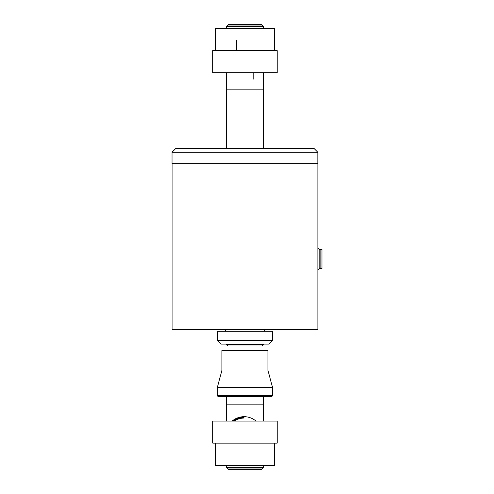 <?xml version="1.0" encoding="UTF-8"?>
<svg xmlns="http://www.w3.org/2000/svg" width="494" height="494" viewBox="0 0 494 494"><rect width="100%" height="100%" fill="white"/><g stroke="black" fill="none" stroke-linecap="round" stroke-linejoin="round"><path stroke-width="0.74" d="M263.339 344.114L263.339 344.608L226.518 344.608L226.518 344.114M261.993 345.954L263.339 344.608M226.518 344.608L227.864 345.954M217.372 340.428L221.053 344.114L268.915 344.114L272.602 340.428L217.372 340.428L217.391 337.822M217.391 333.833L217.372 331.227L272.602 331.227L272.602 340.428M217.372 333.561L217.372 338.094M172.073 163.693L172.073 329.387L225.597 329.387L225.597 331.227M172.073 329.387L317.877 329.387L264.259 329.387L264.259 331.227M317.877 329.387L317.877 163.693L172.029 163.693L172.029 152.282L317.833 152.282L317.833 163.693M317.833 152.282L314.153 148.601L175.71 148.601L172.029 152.282M290.954 148.601L290.954 148.046L198.903 148.046L198.903 148.601M317.877 270.107L319.21 268.872L319.21 249.248L317.877 248.013M319.21 268.588L320.131 268.588M320.131 249.532L319.21 249.532M320.131 252.459L320.131 268.724L321.971 268.724L321.971 249.396L320.131 249.396L320.131 252.459M191.024 163.693L316.771 163.693M244.079 417.362A17.673 17.673 0 0 0 233.267 421.061M232.18 421.061A18.358 18.358 0 0 1 255.978 421.061M244.079 418.048A16.987 16.987 0 0 0 234.422 421.061M236.645 40.36L236.645 50.635M253.212 79.194L253.212 72.729M221.917 370.315L217.317 387.487L217.317 395.774L218.237 396.694L271.626 396.694L272.546 395.774L272.546 387.487L267.939 370.315L267.939 350.567L221.917 350.567L221.917 370.315M272.546 395.774L217.317 395.774M272.546 387.487L217.317 387.487M261.554 469.3L263.395 467.46L263.395 465.62L263.395 467.46L226.573 467.46L228.413 469.3L261.554 469.3L263.395 467.46M263.395 421.061L263.395 396.694L263.395 421.061M226.573 396.694L226.573 421.061M226.573 465.62L226.573 467.46L228.413 469.3M226.573 345.954L263.395 345.954M226.573 404.864L263.395 404.864M261.869 468.985L228.098 468.985M228.407 24.7L226.567 26.54L226.567 28.38L226.567 26.54L263.388 26.54L261.542 24.7L228.407 24.7L226.567 26.54M277.196 72.729L263.388 72.729L263.388 148.046L263.388 72.729L265.229 72.729L224.727 72.729L226.567 72.729L226.567 148.046L226.567 72.729L212.76 72.729L277.196 72.729L277.196 50.635L212.76 50.635L212.76 72.729M263.388 28.38L263.388 26.54L263.388 28.38M263.388 89.136L226.567 89.136M228.092 25.015L261.863 25.015M212.766 421.061L212.766 443.155L277.202 443.155L277.202 421.061L212.766 421.061M215.526 443.155L215.526 465.62L274.442 465.62L274.442 443.155M274.429 50.635L274.429 28.38L274.429 50.635M215.52 28.38L215.52 50.635L215.52 28.38L274.429 28.38M317.975 248.013L317.975 270.107M261.542 24.7L263.388 26.54"/></g></svg>
